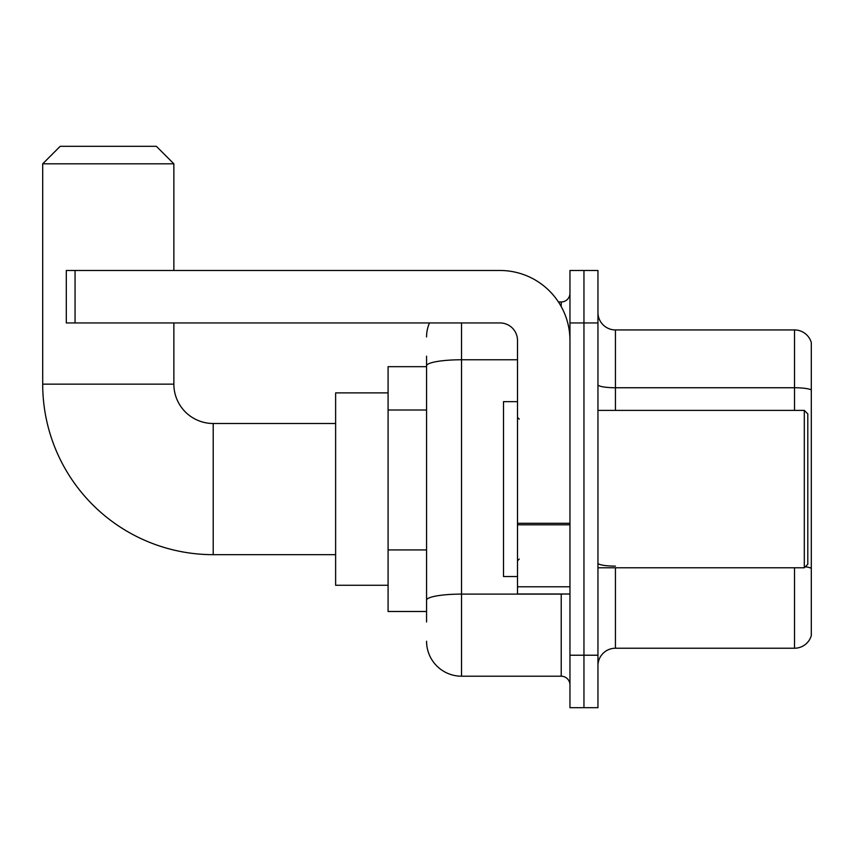 <?xml version="1.0" encoding="UTF-8"?>
<svg xmlns="http://www.w3.org/2000/svg" width="854" height="854" viewBox="0 0 854 854"><rect width="100%" height="100%" fill="white"/><g stroke="black" fill="none" stroke-linecap="round" stroke-linejoin="round"><path stroke-width="1.28" d="M426.562 399.523L426.562 356.171L426.562 366.665L388.09 366.665L388.09 611.496L426.562 611.496M426.562 621.99L426.562 356.171M461.534 322.951L461.534 676.208L561.217 676.208A8.743 8.743 0 0 1 569.96 684.951A8.743 8.743 0 0 0 561.217 676.208L561.217 594.01M569.96 655.221L569.96 707.688L583.955 707.688L583.955 655.221L583.955 707.688L597.949 707.688L597.949 655.221L583.955 655.221L583.955 322.951L583.955 655.221L569.96 655.221L569.96 322.951L583.955 322.951L583.955 270.483L583.955 322.951L597.949 322.951L597.949 655.221M597.949 322.951L597.949 270.483L569.96 270.483L569.96 322.951M558.431 301.964L561.217 301.964A8.743 8.743 0 0 0 569.96 293.221M426.562 606.255L426.562 560.416M426.562 336.935A34.971 34.971 0 0 1 429.487 322.951M461.534 676.208A34.971 34.971 0 0 1 426.562 641.226M597.949 665.714A17.486 17.486 0 0 1 615.435 648.229L794.508 648.229L794.508 567.782M811.3 342.529A17.486 17.486 0 0 0 794.508 329.943A17.486 17.486 0 0 1 811.3 342.529L811.3 635.632A17.486 17.486 0 0 1 794.508 648.229M811.3 389.936A17.486 3.032 180 0 0 794.508 387.748L794.508 329.943L615.435 329.943A17.486 17.486 0 0 1 597.949 312.457A17.486 17.486 0 0 0 615.435 329.943L615.435 410.39M335.622 554.662L213.212 554.662A170.512 170.512 0 0 1 42.7 384.151L42.7 163.808L60.186 146.312L156.367 146.312L173.864 163.808L42.7 163.808M213.212 554.662L213.212 423.499A39.348 39.348 0 0 1 173.864 384.151L173.864 322.951M173.864 270.483L173.864 163.808M388.09 392.893L335.622 392.893L335.622 585.268L388.09 585.268M569.96 594.01L517.503 594.01L517.503 523.288L569.96 523.288L569.96 340.436A69.953 69.953 0 0 0 500.017 270.483L75.056 270.483L75.056 322.951L500.017 322.951A17.486 17.486 0 0 1 517.503 340.436L517.503 523.288M75.056 322.951L66.313 322.951L66.313 270.483L75.056 270.483M804.308 410.39L807.799 413.88L807.799 564.28L804.308 567.782L804.308 410.39L597.949 410.39M517.503 401.647L503.508 401.647L503.508 576.525L517.503 576.525M426.562 410.016L388.09 410.016M426.562 549.923L388.09 549.923M564.259 594.01A8.743 1.516 0 0 1 561.217 594.106L461.534 594.106A34.971 6.074 180 0 0 426.562 600.181M426.562 365.843A34.971 6.074 180 0 1 461.534 359.769L517.503 359.769M561.217 306.565L561.217 301.964M615.435 567.782L615.435 648.229M794.508 410.39L794.508 387.748L615.435 387.748A17.486 3.032 -0 0 1 597.949 384.706M811.3 568.316A17.486 3.032 180 0 0 805.311 566.768M615.435 566.127A17.486 3.032 0 0 1 597.949 563.085M42.7 384.151L173.864 384.151M569.96 524.815L517.503 524.815M517.503 586.783L569.96 586.783M335.622 423.499L213.212 423.499M597.949 567.782L804.308 567.782M519.253 419.133L517.503 417.382M519.253 559.039L517.503 560.779"/></g></svg>
